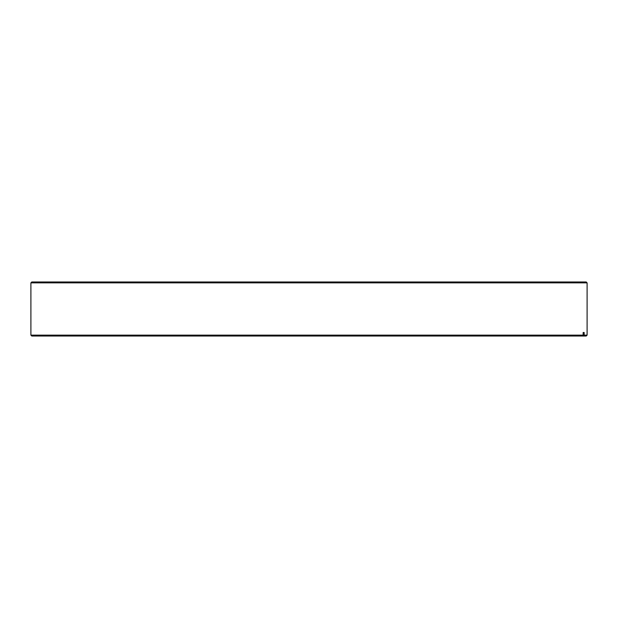 <?xml version="1.0" encoding="UTF-8"?>
<svg xmlns="http://www.w3.org/2000/svg" width="618" height="618" viewBox="0 0 618 618"><rect width="100%" height="100%" fill="white"/><g stroke="black" fill="none" stroke-linecap="round" stroke-linejoin="round"><path stroke-width="0.93" d="M31.781 281.978L586.219 281.978L587.1 282.859L30.9 282.859L31.781 281.978M30.9 335.141L583.145 335.141L582.272 336.022L31.781 336.022L30.9 335.141L30.9 282.859M583.145 335.141L583.145 332.507L584.172 332.507L584.172 335.141L587.1 335.141L587.1 282.859M584.172 332.507L583.145 332.507M587.1 335.141L586.219 336.022L583.307 336.022L584.172 335.141M582.272 336.022L583.307 336.022"/></g></svg>
